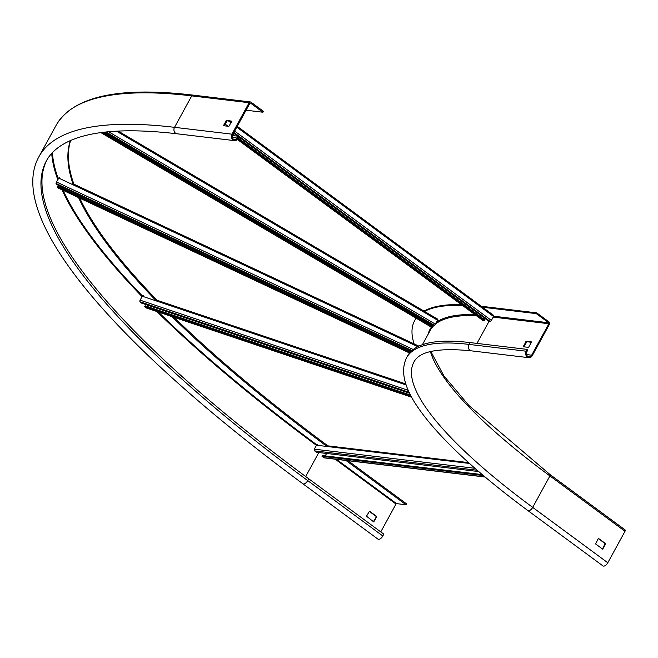<?xml version="1.0" encoding="UTF-8"?>
<svg xmlns="http://www.w3.org/2000/svg" width="658" height="658" viewBox="0 0 658 658"><rect width="100%" height="100%" fill="white"/><g stroke="black" fill="none" stroke-linecap="round" stroke-linejoin="round"><path stroke-width="0.99" d="M598.237 538.515L605.121 543.598L602.481 549.027M598.591 538.483L605.599 543.656L602.728 549.175L595.597 543.952L598.336 538.45M550.146 474.714L624.894 529.838A1.604 0.781 126.4 0 1 625.1 529.912A1.604 0.781 126.4 0 1 625.01 531.302L607.786 562.755A4.277 2.089 126.4 0 1 602.958 565.921L527.864 510.55A4.277 2.089 -53.6 0 0 532.7 507.384L549.915 475.931A1.604 0.781 -53.6 0 0 550.006 474.541A1.604 0.781 -53.6 0 0 549.808 474.459M462.5 305.46A368.39 85.935 -151.3 0 0 423.604 311.908M416.218 318.242A368.39 85.935 -151.3 0 0 414.606 320.734A368.39 85.935 -151.3 0 0 414.112 343.904M536.311 313.627L548.698 322.765A0.716 0.6 -83.2 0 1 548.871 323.736L531.648 355.188A3.389 2.846 -83.2 0 1 528.876 356.8A3.389 2.846 -83.2 0 1 526.894 351.685L527.889 349.859L527.264 349.398L526.268 351.224A4.277 3.594 96.8 0 0 528.769 357.681A4.277 3.594 96.8 0 0 532.273 355.649L549.496 324.197A1.604 1.349 96.8 0 0 549.117 322.001L536.731 312.863L536.311 313.627L482.553 307.228M536.731 312.863L481.237 306.258M414.606 320.734L415.017 319.977A368.39 85.935 28.7 0 1 416.127 318.184M424.04 311.127A368.39 85.935 28.7 0 1 461.398 304.654M527.264 349.398L469.878 342.563A357.697 83.443 28.7 0 0 407.425 356.101L406.43 357.927C397.35 377.626 411.834 400.887 428.062 420.923C450.039 447.744 483.309 477.618 527.864 510.55M523.867 346.824L526.852 341.732L531.574 342.3M531.582 341.913L528.588 347.383L523.184 346.725L526.227 341.272L531.656 341.971M238.92 136.774L237.916 138.591A4.277 3.594 -83.2 0 1 234.412 140.623A4.277 3.594 -83.2 0 1 231.912 134.166L249.127 102.714A1.604 1.349 -83.2 0 1 251.002 102.171L263.397 111.309L262.896 112.222L250.509 103.084A0.535 0.452 96.8 0 0 249.884 103.265L232.661 134.717A3.208 2.698 96.8 0 0 234.536 139.562A3.208 2.698 96.8 0 0 237.168 138.04L238.163 136.214L238.92 136.774M238.163 136.214L232.34 135.523M46.915 159.96A768.125 179.19 -151.3 0 0 308.717 478.777L383.811 534.148L382.808 535.974A4.277 2.089 126.4 0 1 377.98 539.141L302.886 483.77A4.277 2.089 126.4 0 0 307.722 480.603L382.808 535.974M224.296 125.81L227.24 120.801L231.797 121.343M262.896 112.222L246.076 110.223M70.398 140.582A757.432 176.689 -151.3 0 0 73.334 184.873M78.532 197.564A757.432 176.689 -151.3 0 0 156.349 300.945M171.903 316.572A757.432 176.689 -151.3 0 0 327.001 446.478M345.968 460.468L406.019 504.752L396.552 503.625L396.009 504.044L380.76 531.903M348.033 460.707L406.521 503.839L406.019 504.752M70.628 140.483A757.432 176.689 -151.3 0 0 73.902 184.166M79.725 198.124A757.432 176.689 -151.3 0 0 157.056 300.245M174.09 317.304A757.432 176.689 -151.3 0 0 327.914 445.869M231.871 121.212L228.852 126.352L223.449 125.703L226.492 120.249L231.871 121.212M376.689 516.875L373.736 521.909L366.514 516.201L369.475 511.176L376.606 516.39L373.456 521.671L374.024 521.745M376.113 516.81L376.031 516.324L376.606 516.39M369.212 511.291L376.031 516.324M58.858 185.49L58.365 186.387M410.625 351.783L57.657 186.058L57.246 186.823L57.69 187.744M411.398 351.018L56.325 184.298L56.448 181.978L59.286 177.298M57.246 186.823L410.008 352.449M106.045 132.003L434.486 325.356L433.877 325.726L105 132.118M434.486 325.356L435.349 324.123L108.586 131.748M116.474 131.164L437.512 320.166L435.349 324.123M437.512 320.166L437.866 319.27L118.136 131.082M431.426 327.149L100.97 132.612M103.396 132.299L432.512 326.055L431.492 327.19M432.635 324.994L432.166 325.858M101.982 132.48L432.1 326.82M233.894 132.455L490.144 321.417L488.713 321.244L238.805 136.963M490.144 321.417A1.25 0.609 -53.6 0 0 491.394 320.43L234.643 131.098M236.806 127.15L493.558 316.482L491.394 320.43M493.558 316.482A1.25 0.609 -53.6 0 0 493.632 315.396A1.25 0.609 -53.6 0 0 493.475 315.338L237.225 126.377M482.808 320.38A1.25 0.609 -53.6 0 0 482.906 320.512A1.25 0.609 -53.6 0 0 483.062 320.569L237.365 139.389M238.212 138.057L484.913 319.985L484.502 320.742L483.062 320.569M484.28 317.978L483.679 319.072M233.549 133.089L237.719 136.165M232.545 134.948L233.508 135.663M237.785 138.813L484.502 320.742M232.957 134.183L235.235 135.869M147.622 305.147L146.931 306.406M410.559 395.08L145.163 305.805L144.744 306.57L145.936 307.779A1.25 0.74 -71.4 0 0 146.117 307.903A1.25 0.74 -71.4 0 0 146.339 307.919M409.654 393.287L141.273 303.009L140.088 301.792A1.25 0.74 -71.4 0 1 140.113 300.163L142.276 296.215A1.25 0.74 -71.4 0 1 143.23 295.598M144.744 306.57L411.135 396.174M326.574 453.469L325.241 455.904M482.273 474.599L322.436 455.575L322.017 456.331L323.901 457.713A1.25 1.053 -83.2 0 0 324.797 457.82M478.753 471.58L316.514 452.268L314.639 450.886A1.25 1.053 -83.2 0 1 314.343 449.175L316.506 445.227A1.25 1.053 -83.2 0 1 317.526 444.635M322.017 456.331L483.383 475.537M605.599 543.656L605.121 543.598M605.204 544.084L605.681 544.141M603.024 549.002L602.547 548.945M548.698 322.765L493.681 316.21M428.194 334.116A350.747 81.822 28.7 0 1 431.368 327.158M432.322 325.949A350.747 81.822 28.7 0 1 432.989 325.2M436.377 322.256A350.747 81.822 28.7 0 1 474.936 314.631M430.381 351.578A349.143 81.452 -151.3 0 0 549.915 475.931L625.01 531.302M607.786 562.755L532.7 507.384A349.143 81.452 28.7 0 1 413.931 362.032C419.31 351.282 438.467 347.556 471.375 350.854A4.277 3.594 -83.2 0 1 468.874 344.389A357.697 83.443 -151.3 0 0 406.43 357.927M476.968 343.41L489.075 321.285M422.395 344.718L430.365 330.151A350.04 81.658 28.7 0 1 433.762 325.661M435.251 324.295A350.04 81.658 28.7 0 1 476.326 315.659M493.212 317.115L548.871 323.736M526.268 351.224L468.874 344.389L469.878 342.563M526.852 341.732L526.227 341.272M525.874 341.551L526.499 342.02M523.735 346.807L523.209 346.421M531.648 355.188L526.548 354.58M237.168 138.04L232.332 137.464M336.493 459.333L396.552 503.625M52.401 152.681A775.075 180.81 -151.3 0 0 58.258 178.68M63.061 190.302A775.075 180.81 -151.3 0 0 142.432 295.977M158.405 312.032A775.075 180.81 -151.3 0 0 317.534 445.351M249.127 102.714L191.741 95.879A1.604 1.349 -83.2 0 1 193.057 95.114L250.443 101.949M231.912 134.166L174.518 127.331L191.741 95.879A776.67 181.18 -151.3 0 0 56.144 125.275L38.921 156.727C5.404 217.008 111.621 342.538 302.886 483.77M234.412 140.623L177.018 133.788A4.277 3.594 -83.2 0 1 174.518 127.331A776.67 181.18 -151.3 0 0 38.921 156.727M177.018 133.788C130.185 128.351 95.245 130.366 72.199 139.817C59.771 144.974 51.176 151.982 46.422 160.832A768.125 179.19 -151.3 0 0 307.722 480.603L308.717 478.777M51.719 153.421A775.609 180.934 -151.3 0 0 57.772 179.56M62.008 189.808A775.609 180.934 -151.3 0 0 142.07 296.594M156.908 311.53A775.609 180.934 -151.3 0 0 316.432 445.351M318.801 452.54L305.674 476.524M335.177 459.177L396.009 504.044M227.24 120.801L226.492 120.249M226.878 121.08L226.13 120.529M223.991 125.777L223.465 125.39M56.012 183.442L411.916 350.549M413.208 349.488L56.448 181.978M58.611 178.03L417.772 346.659M418.825 346.157L72.948 183.755M57.608 187.744L409.547 352.984L57.559 187.678M224.46 125.497L224.995 125.892M228.079 126.262L225.209 124.14M228.375 120.932L230.974 122.849M231.394 122.084L230.127 121.146M140.088 301.792L409.177 392.308M408.281 390.367L140.113 300.163M142.276 296.215L406.126 384.963M405.789 383.976L155.082 299.645M411.669 397.169L145.936 307.779M314.639 450.886L477.19 470.24M474.969 468.299L314.343 449.175M316.506 445.227L469.483 463.438M484.979 476.894L323.901 457.713M430.825 351.471L443.936 375.948L468.924 405.525L550.006 474.541L625.1 529.912M471.375 350.854L528.769 357.681M56.144 125.275C73.087 96.381 118.728 86.33 193.057 95.114M418.866 346.133L72.931 183.705M437.866 319.27L118.201 131.082M431.442 327.199L100.913 132.62M493.632 315.396L237.25 126.344M231.419 122.043L230.218 121.154M482.906 320.512L237.332 139.422M405.764 383.91L155.008 299.563M411.711 397.243L146.117 307.903M468.57 462.615L325.858 445.622M485.152 477.034L324.328 457.886"/></g></svg>
